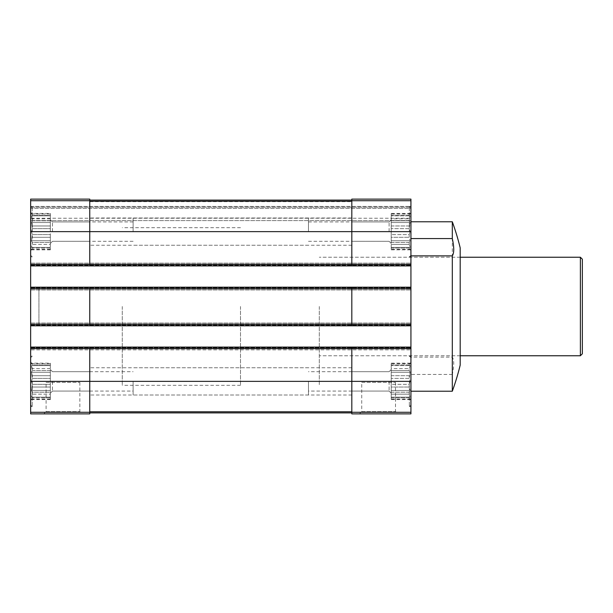 <?xml version="1.0" encoding="UTF-8"?>
<svg xmlns="http://www.w3.org/2000/svg" width="613" height="613" viewBox="0 0 613 613"><rect width="100%" height="100%" fill="white"/><g stroke="black" fill="none" stroke-linecap="round" stroke-linejoin="round"><path stroke-width="0.46" stroke-dasharray="3.06 2.3" d="M50.35 387.033L32.359 387.033L32.359 384.351L31.516 390.473L32.359 387.033L50.35 387.033L50.35 384.351L32.359 384.351L31.516 381.37L32.359 384.351L50.35 384.351L50.35 392.197L32.359 392.197L32.359 394.159L32.359 392.197L31.516 390.473L32.359 392.197L50.35 392.197L50.35 394.159L32.359 394.159L31.516 397.14L32.359 394.159L50.35 394.159L50.35 387.033M50.35 375.715L32.359 375.715L32.359 378.39L31.516 372.275L32.359 375.715L50.35 375.715L50.35 378.39L32.359 378.39L31.516 381.37L32.359 378.39L50.35 378.39L50.35 372.275L50.35 375.715M50.35 368.589L32.359 368.589L32.359 370.551L31.516 365.609L32.359 368.589L50.35 368.589L50.35 370.551L32.359 370.551L31.516 372.275L32.359 370.551L50.35 370.551L50.35 365.609L32.359 365.609L32.359 364.896L32.359 365.609L31.516 365.609L50.35 365.609L50.35 364.896L32.359 364.896L31.516 363.172L32.359 364.896L50.35 364.896L50.35 368.589M50.35 397.852L32.359 397.852L32.359 397.14L31.516 399.576L32.359 397.852L50.35 397.852L50.35 397.14L31.516 397.14L50.35 397.14L50.35 399.576L50.35 397.852M30.65 412.288L89.759 412.288L89.759 413.882L30.65 413.882L30.65 199.118L89.759 199.118L89.759 265.912L89.759 199.118L30.65 199.118L89.759 199.118L30.65 199.118L30.65 206.405L30.65 199.118L89.759 199.118L89.759 264.333L351.816 264.333L351.816 265.912L351.816 231.63L351.816 264.333L410.932 264.333L410.932 199.118L410.932 220.596L410.932 199.118L351.816 199.118L351.816 201.677L351.816 199.118L410.932 199.118L351.816 199.118L410.932 199.118L351.816 199.118L351.816 200.712L410.932 200.712M50.35 237.285L32.359 237.285L32.359 234.61L31.516 240.725L32.359 237.285L50.35 237.285L50.35 234.61L32.359 234.61L31.516 231.63L32.359 234.61L50.35 234.61L50.35 242.449L32.359 242.449L32.359 244.411L32.359 242.449L31.516 240.725L32.359 242.449L50.35 242.449L50.35 244.411L32.359 244.411L31.516 247.391L32.359 244.411L50.35 244.411L50.35 237.285M50.35 225.967L32.359 225.967L32.359 228.649L31.516 222.527L32.359 225.967L50.35 225.967L50.35 228.649L32.359 228.649L31.516 231.63L32.359 228.649L50.35 228.649L50.35 222.527L50.35 225.967M50.35 218.841L32.359 218.841L32.359 220.803L31.516 215.86L32.359 218.841L50.35 218.841L50.35 220.803L32.359 220.803L31.516 222.527L32.359 220.803L50.35 220.803L50.35 215.86L32.359 215.86L32.359 215.148L32.359 215.86L31.516 215.86L50.35 215.86L50.35 215.148L32.359 215.148L31.516 213.424L32.359 215.148L50.35 215.148L50.35 218.841M50.35 248.104L32.359 248.104L32.359 247.391L31.516 249.828L32.359 248.104L50.35 248.104L50.35 247.391L31.516 247.391L50.35 247.391L50.35 249.828L50.35 248.104M409.223 237.285L409.223 234.61L391.224 234.61L391.224 237.285L391.224 231.63L391.224 249.361L391.224 213.891L391.224 243.445L391.224 219.806L391.224 243.445L391.224 219.806L391.224 234.61L409.223 234.61L409.223 237.285L391.224 237.285L391.224 240.725L391.224 237.285L409.223 237.285L410.059 240.725L409.223 237.285M409.223 225.967L391.224 225.967L391.224 218.841L391.224 225.967L409.223 225.967L409.223 228.649L410.059 222.527L409.223 220.803L409.223 218.841L391.224 218.841L391.224 215.148L391.224 218.841L409.223 218.841L409.223 220.803L391.224 220.803L409.223 220.803L410.059 222.527L409.223 225.967M409.223 228.649L391.224 228.649L409.223 228.649L410.059 231.63L409.223 228.649M409.223 215.148L391.224 215.148L391.224 213.424L391.224 215.148L409.223 215.148L409.223 215.86L410.059 213.424L409.223 215.148M409.223 215.86L391.224 215.86L410.059 215.86L391.224 215.86L410.059 215.86L409.223 218.841L410.059 215.86L409.223 215.86M391.224 244.411L391.224 248.104L391.224 244.411L409.223 244.411L409.223 242.449L409.223 244.411L391.224 244.411M409.223 242.449L391.224 242.449L391.224 240.725L391.224 242.449L409.223 242.449L410.059 240.725L409.223 242.449M409.223 247.391L391.224 247.391L410.059 247.391L409.223 244.411L410.059 247.391L409.223 247.391L409.223 248.104L409.223 247.391L391.224 247.391L409.223 247.391M409.223 248.104L391.224 248.104L391.224 249.828L391.224 248.104L409.223 248.104L410.059 249.828L409.223 248.104M409.223 387.033L409.223 384.351L391.224 384.351L391.224 387.033L391.224 381.37L391.224 393.194L391.224 369.555L391.224 384.351L409.223 384.351L409.223 387.033L391.224 387.033L391.224 390.473L391.224 387.033L409.223 387.033L410.059 390.473L409.223 387.033M409.223 375.715L391.224 375.715L391.224 368.589L391.224 375.715L409.223 375.715L409.223 378.39L410.059 372.275L409.223 370.551L409.223 368.589L391.224 368.589L391.224 364.896L391.224 368.589L409.223 368.589L409.223 370.551L391.224 370.551L409.223 370.551L410.059 372.275L409.223 375.715M409.223 378.39L391.224 378.39L409.223 378.39L410.059 381.37L409.223 378.39M409.223 364.896L391.224 364.896L391.224 363.172L391.224 364.896L409.223 364.896L409.223 365.609L410.059 363.172L409.223 364.896M409.223 365.609L391.224 365.609L410.059 365.609L391.224 365.609L410.059 365.609L409.223 368.589L410.059 365.609L409.223 365.609M391.224 394.159L391.224 397.852L391.224 394.159L409.223 394.159L409.223 392.197L409.223 394.159L391.224 394.159M409.223 392.197L391.224 392.197L391.224 390.473L391.224 392.197L409.223 392.197L410.059 390.473L409.223 392.197M409.223 397.14L391.224 397.14L410.059 397.14L409.223 394.159L410.059 397.14L409.223 397.14L409.223 397.852L409.223 397.14L391.224 397.14L409.223 397.14M409.223 397.852L391.224 397.852L391.224 399.576L391.224 397.852L409.223 397.852L410.059 399.576L409.223 397.852M89.759 412.288L89.759 347.088L351.816 347.088L351.816 348.667L30.65 348.667L30.65 347.088L30.65 349.847L30.65 348.667L89.759 348.667L89.759 347.088L89.759 381.37L89.759 348.667L351.816 348.667L351.816 411.767L351.816 347.088L351.816 413.882L410.932 413.882L410.932 264.333L30.65 264.333L30.65 265.912L30.65 263.153L30.65 264.333L89.759 264.333L89.759 265.912L351.816 265.912L351.816 200.712M410.932 208.374L410.932 220.596L410.932 208.374L30.65 208.374L30.65 218.228L30.65 206.405L30.65 220.596L30.65 200.689L30.65 208.374L410.932 208.374M410.932 381.37L410.932 206.405L410.932 406.595L410.932 357.731L410.932 381.37L351.816 381.37L351.816 391.063L351.816 371.685L351.816 395.002L351.816 367.746L351.816 381.37L89.759 381.37L89.759 411.767L89.759 367.746L89.759 391.063L89.759 371.685L89.759 381.37L30.65 381.37L30.65 405.017L30.65 381.37M460.187 247.867L460.187 365.133M452.31 391.224L452.31 374.436C454.21 365.708 454.21 359.938 452.31 357.126L410.932 357.126M452.31 221.776L452.31 357.126M452.31 374.436L410.932 374.436M38.925 288.769L38.925 324.231L38.925 288.769L30.65 288.769L89.759 288.769L89.759 325.809L89.759 288.769L89.759 324.231L351.816 324.231L351.816 325.809L351.816 288.769L351.816 324.231L410.932 324.231L30.65 324.231L30.65 325.809L30.65 323.051L30.65 324.231L89.759 324.231L89.759 325.809L351.816 325.809L351.816 287.19L351.816 288.769L351.816 287.19L410.932 287.19L30.65 287.19L30.65 289.949L30.65 287.19L89.759 287.19L89.759 288.769L89.759 287.19L351.816 287.19M30.65 349.847L30.65 347.487L30.65 349.847L410.932 349.847L30.65 349.847M30.65 325.419L30.65 323.051L30.65 325.419L410.932 325.419L30.65 325.419M30.65 265.513L30.65 263.153L30.65 265.513L410.932 265.513L30.65 265.513M30.65 218.228L30.65 220.596L30.65 218.228L410.932 218.228L30.65 218.228M89.759 412.901L89.759 411.767L89.759 412.901L351.816 412.901L351.816 411.767L351.816 412.901M89.759 201.677L89.759 200.099L89.759 201.677L89.759 200.689L89.759 201.677L351.816 201.677L351.816 200.099L351.816 231.63L351.816 200.099L351.816 201.677L351.816 200.099L351.816 201.677L89.759 201.677M410.932 288.769L30.65 288.769L410.932 288.769L89.759 288.769L89.759 287.19M89.759 200.099L351.816 200.099M43.791 413.882L82.134 413.882L43.791 413.882L46.082 411.591L79.843 411.591L46.082 411.591L46.082 382.359L79.843 382.359L46.082 382.359M359.44 413.882L397.783 413.882L359.44 413.882L361.739 411.591L395.492 411.591L361.739 411.591L361.739 382.359L395.492 382.359L361.739 382.359M89.759 347.088L351.816 347.088M30.65 323.051L410.932 323.051L30.65 323.051M89.759 325.809L351.816 325.809M30.65 289.949L410.932 289.949L30.65 289.949M30.65 263.153L410.932 263.153L30.65 263.153M89.759 265.912L351.816 265.912M30.65 207.194L410.932 207.194L30.65 207.194M30.65 220.596L410.932 220.596L30.65 220.596M30.65 265.912L410.932 265.912M30.65 287.19L410.932 287.19M30.65 347.088L410.932 347.088M30.65 325.809L410.932 325.809M460.187 306.5L460.187 355.762L460.187 306.5M389.094 381.37L389.094 391.063L389.094 381.37M308.469 381.37L308.469 395.002L308.469 381.37M50.35 381.37L50.35 399.109L50.35 363.639L50.35 393.194L50.35 369.555L50.35 393.194L50.35 369.555L50.35 384.351L50.35 378.39L50.35 381.37L31.516 381.37L50.35 381.37M52.488 381.37L52.488 391.063L52.488 381.37M389.094 231.63L389.094 221.937L389.094 231.63M30.65 231.63L30.65 207.983L30.65 231.63L89.759 231.63L89.759 241.315L89.759 221.937L89.759 245.254L89.759 217.998L89.759 231.63L351.816 231.63L351.816 241.315L351.816 221.937L351.816 245.254L351.816 217.998L351.816 231.63L410.932 231.63L410.932 251.33L410.932 211.922L410.932 255.269L410.932 207.983L410.932 231.63M133.105 231.63L133.105 217.998L133.105 231.63M52.488 231.63L52.488 221.937L52.488 231.63M50.35 231.63L50.35 213.891L50.35 243.445L50.35 219.806L50.35 231.63L31.516 231.63L50.35 231.63M50.35 244.411L50.35 247.391L50.35 244.411M50.35 220.803L50.35 222.527L50.35 220.803M50.35 213.424L50.35 215.148L50.35 213.424L31.516 213.424L30.65 211.922M409.223 384.351L410.059 381.37L409.223 384.351M409.354 381.37L409.354 406.595L409.354 381.37M32.228 231.63L32.228 206.405L32.228 231.63M308.469 231.63L308.469 217.998L308.469 231.63M391.224 381.37L391.224 399.109L391.224 363.639L391.224 393.194L391.224 369.555L391.224 381.37L410.059 381.37L391.224 381.37M133.105 381.37L133.105 395.002L133.105 381.37M50.35 394.159L50.35 397.14L50.35 394.159M50.35 370.551L50.35 372.275L50.35 370.551M50.35 363.172L50.35 364.896L50.35 363.172L31.516 363.172L30.65 361.67M409.223 234.61L410.059 231.63L409.223 234.61M409.354 231.63L409.354 206.405L409.354 231.63M32.228 381.37L32.228 406.595L32.228 381.37M391.224 390.473L410.059 390.473L391.224 390.473M391.224 399.576L410.059 399.576L410.932 401.078M391.224 372.275L410.059 372.275L391.224 372.275M391.224 363.172L410.059 363.172L410.932 361.67M391.224 240.725L410.059 240.725L391.224 240.725M391.224 249.828L410.059 249.828L410.932 251.33M391.224 231.63L410.059 231.63L391.224 231.63M391.224 222.527L410.059 222.527L391.224 222.527M391.224 213.424L410.059 213.424L410.932 211.922M50.35 240.725L31.516 240.725L50.35 240.725M50.35 247.391L31.516 247.391L50.35 247.391M50.35 249.828L31.516 249.828L30.65 251.33M50.35 222.527L31.516 222.527L50.35 222.527M50.35 215.86L31.516 215.86L50.35 215.86M50.35 390.473L31.516 390.473L50.35 390.473M50.35 397.14L31.516 397.14L50.35 397.14M50.35 399.576L31.516 399.576L30.65 401.078M50.35 372.275L31.516 372.275L50.35 372.275M50.35 365.609L31.516 365.609L50.35 365.609M319.304 306.5L319.304 385.316L319.304 306.5M122.271 306.5L122.271 385.316L122.271 306.5M582.35 259.215L582.35 353.785M580.381 257.238L580.381 355.762M240.495 306.5L240.495 385.316L240.495 306.5M30.65 200.712L89.759 200.712M89.759 411.767L351.816 411.767M89.759 201.233L351.816 201.233M351.816 412.288L410.932 412.288M30.65 347.877L410.932 347.877L30.65 347.877M30.65 347.487L410.932 347.487L30.65 347.487M30.65 325.02L410.932 325.02L30.65 325.02M30.65 287.98L410.932 287.98L30.65 287.98M30.65 287.581L410.932 287.581L30.65 287.581M30.65 265.123L410.932 265.123L30.65 265.123M30.65 207.983L32.228 206.405L410.932 206.405L409.354 206.405L410.932 207.983M351.816 200.689L410.932 200.689L351.816 200.689M30.65 200.689L89.759 200.689L30.65 200.689M30.65 206.405L410.932 206.405M30.65 264.333L410.932 264.333M30.65 348.667L410.932 348.667M38.925 324.231L410.932 324.231M351.816 391.063L389.094 391.063L391.224 393.194L389.094 391.063L308.469 391.063M351.816 371.685L389.094 371.685L391.224 369.555L389.094 371.685L308.469 371.685M308.469 367.746L89.759 367.746M308.469 395.002L89.759 395.002M50.35 363.639L30.65 363.639M50.35 399.109L30.65 399.109M89.759 371.685L52.488 371.685L50.35 369.555L52.488 371.685L133.105 371.685M89.759 391.063L52.488 391.063L50.35 393.194L52.488 391.063L133.105 391.063M410.932 213.891L391.224 213.891M410.932 249.361L391.224 249.361M308.469 241.315L389.094 241.315L391.224 243.445L389.094 241.315L351.816 241.315M308.469 221.937L389.094 221.937L391.224 219.806L389.094 221.937L351.816 221.937M351.816 217.998L133.105 217.998M351.816 245.254L133.105 245.254M133.105 221.937L52.488 221.937L50.35 219.806L52.488 221.937L89.759 221.937M133.105 241.315L52.488 241.315L50.35 243.445L52.488 241.315L89.759 241.315M410.932 356.153L409.354 356.153L410.932 357.731M410.932 406.595L409.354 406.595L410.932 405.017M30.65 255.269L32.228 256.847L30.65 256.847M308.469 217.998L89.759 217.998M308.469 245.254L89.759 245.254M50.35 213.891L30.65 213.891M50.35 249.361L30.65 249.361M410.932 363.639L391.224 363.639M410.932 399.109L391.224 399.109M351.816 367.746L133.105 367.746M351.816 395.002L133.105 395.002M410.932 256.847L409.354 256.847L410.932 255.269M30.65 357.731L32.228 356.153L30.65 356.153M30.65 405.017L32.228 406.595L30.65 406.595M460.187 257.238L319.304 257.238L460.187 257.238M460.187 355.762L319.304 355.762L460.187 355.762M240.495 227.684L122.271 227.684M240.495 385.316L122.271 385.316M395.492 382.359L395.492 411.591L397.783 413.882M79.843 382.359L79.843 411.591L82.134 413.882"/><path stroke-width="0.92" d="M30.65 200.712L89.759 200.712L89.759 199.118L30.65 199.118L30.65 264.333L351.816 264.333L351.816 199.118L410.932 199.118L410.932 413.882L351.816 413.882L351.816 412.288L410.932 412.288M452.31 221.776A248.265 248.265 0 0 1 460.187 247.867L460.187 365.133A248.265 248.265 0 0 1 452.31 391.224L452.31 255.874C454.21 253.062 454.21 247.292 452.31 238.564L452.31 221.776L410.932 221.776M452.31 238.564L410.932 238.564M452.31 255.874L410.932 255.874M30.65 264.333L30.65 413.882L89.759 413.882L89.759 348.667L410.932 348.667M30.65 324.231L89.759 324.231L89.759 288.769L410.932 288.769M30.65 265.912L89.759 265.912L89.759 231.63L410.932 231.63M30.65 347.088L89.759 347.088L89.759 348.667L30.65 348.667M351.816 325.809L351.816 324.231L89.759 324.231L89.759 325.809L410.932 325.809M30.65 287.19L89.759 287.19L89.759 288.769L30.65 288.769M89.759 200.712L89.759 231.63L30.65 231.63M89.759 347.088L351.816 347.088L351.816 412.288M410.932 324.231L351.816 324.231L351.816 287.19L410.932 287.19M410.932 264.333L351.816 264.333L351.816 265.912L410.932 265.912M89.759 412.901L351.816 412.901M89.759 200.099L351.816 200.099M89.759 265.912L351.816 265.912M89.759 287.19L351.816 287.19M351.816 347.088L410.932 347.088M30.65 325.809L89.759 325.809M580.381 257.238L580.381 355.762L582.35 353.785L582.35 259.215L580.381 257.238L460.187 257.238M30.65 381.37L410.932 381.37M30.65 412.288L89.759 412.288M89.759 411.767L351.816 411.767M89.759 201.233L351.816 201.233M351.816 200.712L410.932 200.712M452.31 391.224L410.932 391.224M580.381 355.762L460.187 355.762"/></g></svg>
